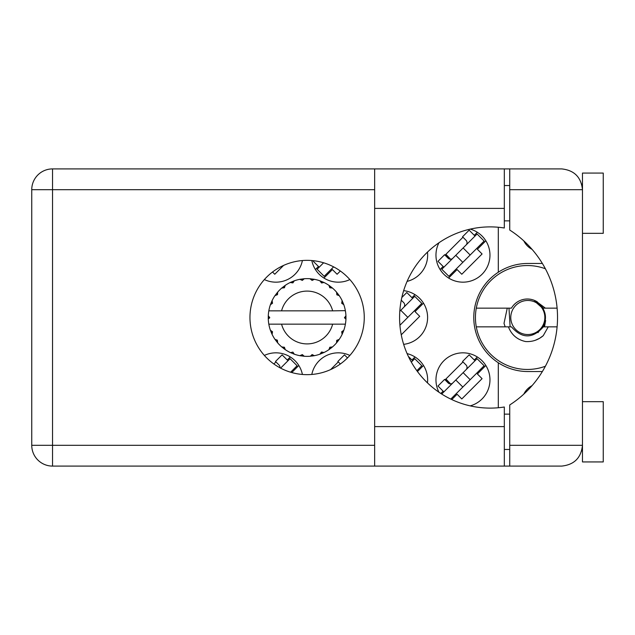 <?xml version="1.0" encoding="UTF-8"?>
<svg xmlns="http://www.w3.org/2000/svg" width="635" height="635" viewBox="0 0 635 635"><rect width="100%" height="100%" fill="white"/><g stroke="black" fill="none" stroke-linecap="round" stroke-linejoin="round"><path stroke-width="0.95" d="M532.09 249.388A19.328 19.328 0 0 1 523.788 240.855M438.968 242.768A27.019 27.019 0 0 0 462.971 282.17A27.019 27.019 0 0 0 470.202 229.124M407.099 281.384A27.019 27.019 0 0 0 427.474 252.111M311.809 260.541A27.019 27.019 0 0 0 349.853 279.567M264.366 279.567A27.019 27.019 0 0 0 302.411 260.541M403.654 344.345A27.019 27.019 0 0 0 403.654 290.655M470.202 405.876A27.019 27.019 0 0 0 462.971 352.83A27.019 27.019 0 0 0 438.968 392.232M427.474 382.889A27.019 27.019 0 0 0 407.099 353.616M302.411 374.459A27.019 27.019 0 0 0 264.366 355.433M349.853 355.433A27.019 27.019 0 0 0 311.809 374.459M485.854 240.792L477.377 249.277L482.076 253.976L461.796 274.256L457.097 269.558L448.612 278.035M440.087 269.518L443.135 266.47M474.289 235.315L477.329 232.267M340.352 271.01L337.106 274.256L332.407 269.558L323.921 278.035M315.397 269.518L318.445 266.47M283.615 265.398L274.764 274.256L272.51 272.01M423.513 303.141L415.028 311.618L419.727 316.325L401.256 334.804M411.94 297.664L414.988 294.616M485.854 365.482L477.377 373.967L482.076 378.666L461.796 398.947L457.097 394.248L451.779 399.558M440.825 393.47L443.135 391.16M474.289 360.005L477.329 356.965M411.94 360.005L414.988 356.965M423.513 365.482L417.465 371.531M287.25 360.005L290.298 356.965M298.823 365.482L291.759 372.547M542.377 371.531L527.812 371.531A54.031 54.031 0 0 1 498.3 362.76L498.3 407.749M523.788 394.144A19.328 19.328 0 0 1 532.09 385.612M273.868 363.99L275.939 361.918M330.605 369.602L338.28 361.918M445.048 379.849L462.971 361.918M445.048 255.151L462.971 237.228M498.3 227.251L498.3 272.24A54.031 54.031 0 0 0 498.3 362.76M498.3 272.24A54.031 54.031 0 0 1 527.812 263.469L542.377 263.469M345.059 310.848L345.4 310.848A38.862 38.862 0 0 1 345.932 315.706L344.511 317.849L345.94 319.095M345.94 319.135L345.94 315.912M323.294 352.83L324.009 352.496A38.862 38.862 0 0 0 328.962 349.639L332.494 346.924A38.862 38.862 0 0 0 336.534 342.884L339.241 339.352A38.862 38.862 0 0 0 342.106 334.399L343.805 330.295A38.862 38.862 0 0 0 345.281 324.771L345.4 324.152A38.862 38.862 0 0 0 345.932 319.294L345.972 317.5L344.519 317.5L345.948 316.071A38.862 38.862 0 0 1 345.964 316.889M268.256 318.111A38.862 38.862 0 0 0 268.272 318.929L269.7 317.849L268.287 315.706L268.272 318.929L269.7 317.5L268.248 317.5L269.7 317.5L268.28 315.968M277.17 342.273L277.685 342.884A38.862 38.862 0 0 0 281.726 346.924L285.258 349.639A38.862 38.862 0 0 0 290.203 352.496L294.315 354.195L292.894 352.1L290.568 352.663M293.568 353.925L294.315 354.195A38.862 38.862 0 0 0 299.839 355.679L304.252 356.259L302.331 354.6L299.839 355.679L300.625 355.814M303.459 356.187L304.252 356.259A38.862 38.862 0 0 0 309.967 356.259L314.381 355.679L312.102 354.576L310.364 356.227M313.595 355.814L314.381 355.679A38.862 38.862 0 0 0 319.905 354.195L324.009 352.496L321.524 352.02L319.905 354.195L320.651 353.925M330.002 347.337L330.764 348.329L332.494 346.924L329.795 347.242L328.962 349.639L329.621 349.179M336.947 340.392L337.939 341.154L339.241 339.352L336.717 340.36L336.534 342.884L337.05 342.273M343.535 331.041L343.805 330.295L341.709 331.716L342.106 334.399L342.44 333.685L342.106 334.399M332.653 324.152L281.567 324.152A26.392 26.392 0 0 0 332.653 324.152L344.995 324.152L345.281 324.771L345.4 324.152L343.924 324.152M281.567 324.152L268.819 324.152L268.93 324.771L269.224 324.152M268.899 324.588L268.93 324.771A38.862 38.862 0 0 0 270.415 330.295L272.113 334.399L272.51 331.716L270.415 330.295M272.367 331.891L271.209 332.375L272.113 334.399A38.862 38.862 0 0 0 274.971 339.352L275.431 340.011M277.368 340.185L274.971 339.352L277.685 342.884L277.368 340.185M284.218 347.337L283.448 348.329L285.258 349.639L284.424 347.242L281.726 346.924L282.337 347.44M277.273 340.392L276.281 341.154M268.287 319.294A38.862 38.862 0 0 0 268.819 324.152L268.93 324.771M342.44 301.315L342.106 300.601A38.862 38.862 0 0 0 339.241 295.648L336.534 292.116A38.862 38.862 0 0 0 332.494 288.076L328.962 285.361L329.621 285.821L328.962 285.361L329.795 287.758L332.494 288.076L331.883 287.56M281.567 310.848L332.653 310.848A26.392 26.392 0 0 0 281.567 310.848L269.224 310.848L268.93 310.229L269.153 310.848M270.685 303.959L270.415 304.705L272.51 303.284L272.113 300.601L271.78 301.315M268.287 315.706A38.862 38.862 0 0 1 268.819 310.848L270.296 310.848M275.431 294.989L274.971 295.648A38.862 38.862 0 0 0 272.113 300.601L270.415 304.705A38.862 38.862 0 0 0 268.93 310.229L268.819 310.848M332.653 310.848L345.361 310.642M345.384 310.785L345.281 310.229L344.995 310.848M345.4 310.848L345.281 310.229A38.862 38.862 0 0 0 343.805 304.705L343.535 303.959M341.709 303.284L343.805 304.705L342.106 300.601L341.709 303.284M336.534 292.116L336.852 294.815L339.241 295.648L338.788 294.989M328.962 285.361A38.862 38.862 0 0 0 324.009 282.504L323.294 282.17M321.524 282.98L324.009 282.504L319.905 280.805L321.524 282.98M320.651 281.075L319.905 280.805A38.862 38.862 0 0 0 314.381 279.321L313.595 279.186M312.102 280.424L314.381 279.321L309.967 278.741L312.102 280.424M310.761 278.813L309.967 278.741A38.862 38.862 0 0 0 304.252 278.741L303.459 278.813M302.331 280.4L304.252 278.741L299.839 279.321L302.331 280.4M300.625 279.186L299.839 279.321A38.862 38.862 0 0 0 294.315 280.805L293.568 281.075M292.894 282.9L294.315 280.805L290.203 282.504L292.894 282.9M290.925 282.17L290.203 282.504A38.862 38.862 0 0 0 285.258 285.361L284.599 285.821M284.424 287.758L285.258 285.361L281.726 288.076L284.424 287.758M282.337 287.56L281.726 288.076A38.862 38.862 0 0 0 277.685 292.116L277.17 292.727M277.495 294.64L277.685 292.116L274.971 295.648L277.495 294.64M272.367 303.109L271.209 302.625M277.273 294.608L276.281 293.846M284.218 287.663L283.448 286.671M292.719 282.758L292.235 281.599M302.197 280.218L302.038 278.971M312.015 280.218L312.182 278.971M337.939 293.846L337.28 294.346M321.5 282.758L321.985 281.599M330.002 287.663L330.764 286.671M343.011 302.625L342.249 302.943M345.948 318.929L344.519 317.5M341.852 331.891L343.011 332.375L343.805 330.295M321.5 352.242L321.985 353.401M312.015 354.782L312.182 356.029L314.381 355.679M271.78 333.685L272.113 334.399M302.038 356.029L302.197 354.782M280.599 368.133L290.044 358.688L297.101 365.736L290.616 372.221M287.988 360.743L282.107 354.862L275.495 361.474L279.019 365.006A3.326 3.326 0 0 1 279.964 367.792M347.512 357.918L344.456 354.862L337.844 361.474L340.352 363.99M333.621 266.867L324.175 276.312L317.119 269.264L323.604 262.779M319.175 267.208L313.301 261.326L313.873 260.755M411.321 362.093L414.734 358.688L421.791 365.736L416.838 370.689M412.679 360.743L408.392 356.457M399.804 311.269L414.734 296.339L421.791 303.395L399.923 325.263M412.679 298.394L406.797 292.521L401.828 297.49M403.717 307.364A3.326 3.326 0 0 0 403.717 302.657L401.256 300.196M400.772 310.301L407.829 317.349M399.828 324.048L400.479 324.699M442.23 394.375L441.809 393.954L477.083 358.688L484.132 365.736L450.786 399.09M443.873 391.898L437.991 386.016L444.603 379.405L448.127 382.929A3.326 3.326 0 0 0 452.834 382.929M475.02 360.743L469.146 354.862L462.534 361.474L466.058 365.006A3.326 3.326 0 0 1 466.058 369.705M450.564 383.905L445.921 378.976M449.644 383.802L445.619 379.27M463.121 372.642L470.17 379.698M455.771 379.992L462.828 387.048M441.809 269.264L477.083 233.998L484.132 241.046L448.866 276.312L441.809 269.264M443.873 267.208L437.991 261.326L444.603 254.714L448.127 258.239A3.326 3.326 0 0 0 452.834 258.239M475.02 236.053L469.146 230.172L462.534 236.784L466.058 240.316A3.326 3.326 0 0 1 466.058 245.015M450.564 259.215L445.921 254.286M449.644 259.104L445.619 254.579M463.121 247.952L470.17 255.008L463.121 247.952M455.771 255.302L462.828 262.358M542.568 308.983A17.042 17.042 0 0 1 536.329 332.256A17.042 17.042 0 0 1 513.056 326.017A17.042 17.042 0 0 1 519.295 302.744A17.042 17.042 0 0 1 542.568 308.983M535.956 301.101L537.408 301.95L534.694 301.244L543.1 308.673C545.838 313.658 546.187 318.826 544.155 324.16L537.988 332.661M510.111 326.85L508.992 308.15M545.394 366.236A51.951 51.951 0 0 1 476.29 308.15A51.951 51.951 0 0 1 545.394 268.764M544.489 326.85L545.64 320.532L543.354 326.85C532.717 338.884 522.081 338.884 511.437 326.85L476.29 326.85M543.354 326.85L557.109 326.85M548.235 326.85L543.25 335.677C538.186 339.979 532.305 341.94 525.613 341.551C517.215 339.733 511.485 334.828 508.429 326.85M476.29 308.15L511.437 308.15A18.494 18.494 0 0 1 535.694 300.974L543.354 308.15L545.394 308.15L535.821 301.038M543.25 335.677L539.456 338.391L535.21 340.32M507.254 308.15L504.007 323.382L505.166 326.85M557.109 308.15L545.394 308.15M582.47 233.331L603.25 233.331L603.25 173.069L582.47 173.069L582.47 189.69L509.73 189.69L509.73 168.91L504.325 168.91L504.325 227.997A90.607 90.607 0 0 0 399.59 317.5A90.607 90.607 0 0 0 504.325 407.003L504.325 426.601L374.65 426.601L374.65 466.09L52.53 466.09A20.78 20.78 0 0 1 31.75 445.31L31.75 189.69A20.78 20.78 0 0 1 52.53 168.91L374.65 168.91L374.65 426.601M509.73 466.09L509.73 445.31L582.47 445.31C581.144 457.843 574.223 464.764 561.689 466.09L374.65 466.09M582.47 401.669L603.25 401.669L603.25 461.931L582.47 461.931L582.47 189.69C581.144 177.157 574.223 170.236 561.689 168.91L509.73 168.91M581.676 184.007L582.2 186.38M581.668 451.009L582.47 449.461M307.11 260.35A57.15 57.15 0 0 0 249.96 317.5A57.15 57.15 0 0 0 307.11 374.65A57.15 57.15 0 0 0 364.26 317.5A57.15 57.15 0 0 0 307.11 260.35M504.325 449.461L509.73 449.461M504.325 414.139L509.73 414.139M504.325 220.861L509.73 220.861M504.325 185.539L509.73 185.539M582.049 185.539L582.47 185.539M504.325 466.09L504.325 426.601M509.73 189.69L509.73 230.045A103.91 103.91 0 0 1 509.73 404.955L509.73 445.31M374.65 189.69L52.53 189.69L52.53 445.31L374.65 445.31M31.75 189.69L52.53 189.69L52.53 168.91M52.53 466.09L52.53 445.31L31.75 445.31M504.325 208.399L374.65 208.399M504.325 168.91L374.65 168.91"/></g></svg>
